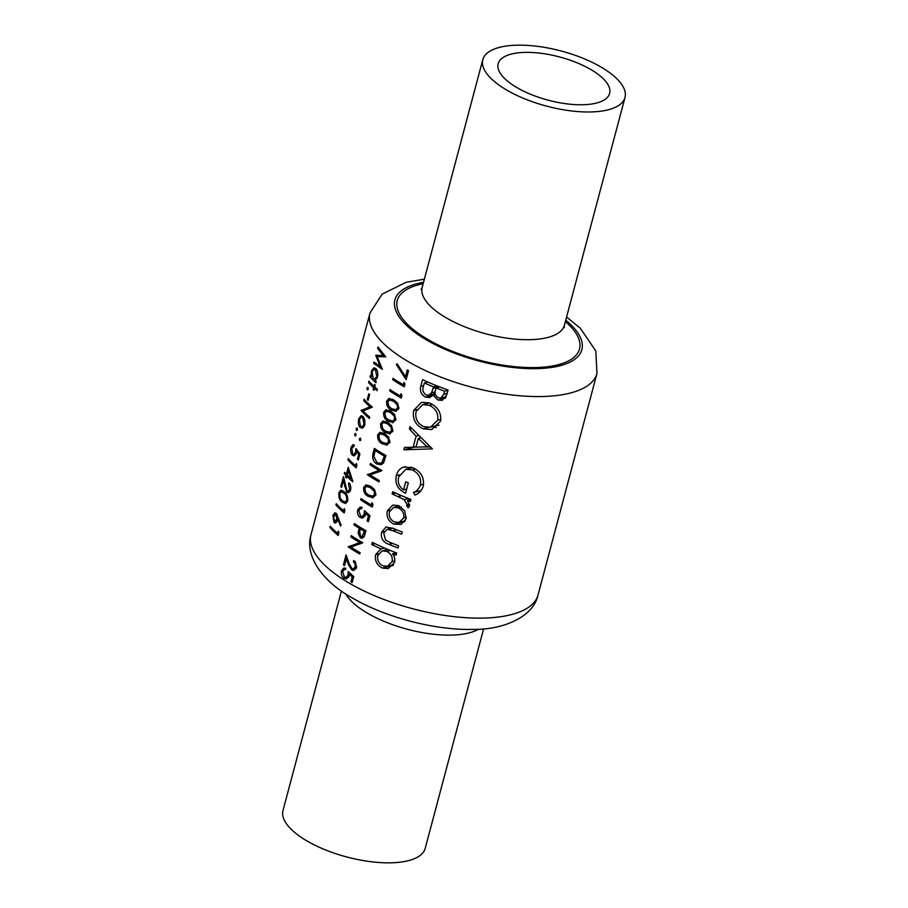 <?xml version="1.0" encoding="UTF-8"?>
<svg xmlns="http://www.w3.org/2000/svg" width="908" height="908" viewBox="0 0 908 908"><rect width="100%" height="100%" fill="white"/><g stroke="black" fill="none" stroke-linecap="round" stroke-linejoin="round"><path stroke-width="1.36" d="M365.901 530.908L364.358 531.293L361.906 536.73L364.426 536.095M362.122 536.651L360.658 536.514L359.681 531.498L360.385 528.944A117.45 45.514 14.9 0 0 363.654 530.896A117.45 45.514 14.9 0 0 364.358 531.293M372.893 496.188L368.546 495.042L365.833 492.692L364.766 488.3L366.503 486.404L370.487 487.721L374.198 491.285L374.55 494.327L372.768 496.222L375.651 495.507M395.888 409.758L391.541 408.623L388.828 406.262L387.761 401.869L389.498 399.974L393.493 401.291L397.193 404.854L397.545 407.896L395.774 409.792L398.646 409.077M392.892 421.028L388.545 419.893L385.832 417.532L384.765 413.14L386.502 411.245L390.485 412.561L394.197 416.136L394.549 419.178L392.767 421.074L395.65 420.347M389.895 432.31L385.537 431.164L382.824 428.803L381.769 424.422L383.505 422.515L387.489 423.832L391.2 427.407L391.552 430.449L389.77 432.344L392.653 431.629M386.887 443.581L382.54 442.434L379.828 440.074L378.761 435.692L380.497 433.797L384.493 435.114L388.193 438.678L388.545 441.719L386.774 443.615L389.657 442.9M381.905 462.331L380.248 463.318L377.002 462.637L373.88 456.531L375.163 450.47A117.45 45.514 14.9 0 0 383.653 455.737A117.45 45.514 14.9 0 0 384.356 456.134L381.905 462.331M341.419 590.995L283.001 810.515A73.571 28.511 14.9 0 0 307.222 841.092A73.571 28.511 14.9 0 0 380.373 862.6A73.571 28.511 14.9 0 0 425.205 848.344L483.624 628.824M590.654 69.428A57.681 22.36 14.9 0 0 533.302 52.562A57.681 22.36 14.9 0 0 498.151 63.742A57.681 22.36 14.9 0 0 517.14 87.713A57.681 22.36 14.9 0 0 574.492 104.579A57.681 22.36 14.9 0 0 609.643 93.41A57.681 22.36 14.9 0 0 590.654 69.428M507.016 90.233A73.571 28.511 14.9 0 0 580.167 111.741A73.571 28.511 14.9 0 0 624.999 97.485A73.571 28.511 14.9 0 0 600.778 66.908A73.571 28.511 14.9 0 0 527.627 45.4A73.571 28.511 14.9 0 0 482.795 59.656A73.571 28.511 14.9 0 0 507.016 90.233M406.103 518.82L404.718 510.795L398.782 505.665L392.903 505.064L387.285 510.886C386.218 516.834 388.408 521.249 393.868 524.143L401.12 524.393L406.103 518.82M396.637 552.972A117.45 45.514 -165.1 0 1 372.359 542.337L371.781 544.528A117.45 45.514 14.9 0 0 380.997 548.931L375.651 554.64C374.607 560.656 376.82 565.116 382.302 568.033L388.238 568.578L394.481 562.506C395.252 559.442 394.605 556.536 392.506 553.801A117.45 45.514 14.9 0 0 396.058 555.163L396.637 552.972M414.945 495.087C419.144 493.43 421.925 490.411 423.276 486.041C424.479 477.653 420.96 471.524 412.72 467.643L403.606 467.087C399.815 468.483 397.398 471.331 396.342 475.622C394.73 483.748 397.806 489.594 405.558 493.18L408.305 482.852A117.45 45.514 -165.1 0 1 405.728 481.785L403.561 489.923C398.987 486.609 397.364 482.273 398.68 476.927L405.762 469.334L412.243 469.879C418.701 473.113 421.437 478.153 420.449 484.963C419.246 488.504 416.931 491.012 413.481 492.476L414.945 495.087M404.593 466.814L405.388 466.644M440.562 421.074C441.47 412.811 437.872 406.807 429.768 403.084L421.607 402.244L413.685 410.416C412.232 418.747 415.353 424.876 423.06 428.814L431.731 429.586L440.562 421.074M448.053 389.986A117.45 45.514 -165.1 0 1 422.549 379.658L420.79 386.263C419.644 391.007 421.21 394.617 425.477 397.102L429.734 397.556L433.139 395.071L437.951 400.065L442.219 400.371L446.781 394.753L448.053 389.986M432.39 448.858L410.041 426.624L409.406 429.019L416.091 436.169L413.151 447.247L404.514 447.417L403.878 449.8L432.39 448.858M410.881 499.423A117.45 45.514 -165.1 0 1 392.71 491.761L392.131 493.952A117.45 45.514 14.9 0 0 397.965 496.597L404.105 499.616L407.227 504.78L406.591 505.767L408.316 507.754L409.485 506.108L407.476 500.524A117.45 45.514 14.9 0 0 410.303 501.613L410.881 499.423M402.221 531.997A117.45 45.514 -165.1 0 1 393.232 528.411L386.025 527.015L381.621 532.19C380.577 538.149 382.983 542.189 388.817 544.312A117.45 45.514 14.9 0 0 397.965 547.967L398.555 545.776A117.45 45.514 -165.1 0 1 389.827 542.292L385.548 540.056L383.721 533.189L387.046 529.353L392.903 530.703A117.45 45.514 14.9 0 0 401.631 534.188L402.221 531.997M405.49 376.695L397.125 363.79L396.365 364.607L406.16 379.635L408.555 370.612A117.45 45.514 -165.1 0 1 407.306 369.897L405.49 376.695L407.045 376.309M403.356 384.742A117.45 45.514 -165.1 0 1 402.653 384.334A117.45 45.514 -165.1 0 1 393.039 378.33L392.687 379.646A117.45 45.514 14.9 0 0 402.301 385.65A117.45 45.514 14.9 0 0 404.253 386.774L404.979 384.061L403.946 382.484L403.356 384.742L404.9 384.356M400.349 396.013A117.45 45.514 -165.1 0 1 399.656 395.616A117.45 45.514 -165.1 0 1 390.043 389.6L389.691 390.917A117.45 45.514 14.9 0 0 399.304 396.932A117.45 45.514 14.9 0 0 401.257 398.044L401.972 395.332L400.95 393.754L400.349 396.013L401.892 395.627M395.457 411.403L398.816 408.566L397.636 403.209L393.834 399.974L388.93 398.464L386.66 401.075C386.343 405.309 387.852 408.26 391.189 409.928L396.297 411.29M392.449 422.674L395.82 419.848L394.628 414.479L390.837 411.245L385.934 409.735L383.664 412.346C383.346 416.579 384.856 419.53 388.181 421.199L393.3 422.572M389.453 433.956L392.824 431.118L391.632 425.761L387.841 422.515L382.926 421.017L380.668 423.627C380.339 427.85 381.848 430.801 385.185 432.48L390.292 433.842M386.456 445.226L389.816 442.389L388.635 437.032L384.833 433.797L379.93 432.287L377.66 434.898C377.342 439.12 378.852 442.071 382.189 443.751L387.296 445.113M385.957 455.544A117.45 45.514 -165.1 0 1 384.005 454.42A117.45 45.514 -165.1 0 1 374.391 448.416L373.188 452.956C371.928 457.711 373.075 461.377 376.65 463.954L381.269 464.703L383.494 462.898L385.957 455.544M381.962 470.571A117.45 45.514 -165.1 0 1 380.009 469.447A117.45 45.514 -165.1 0 1 370.396 463.443L370.044 464.76A117.45 45.514 14.9 0 0 378.999 470.389L367.399 474.714A117.45 45.514 14.9 0 0 377.013 480.729A117.45 45.514 14.9 0 0 378.954 481.842L379.306 480.525A117.45 45.514 -165.1 0 1 377.353 479.413A117.45 45.514 -165.1 0 1 370.078 474.952L381.962 470.571M372.45 497.834L375.821 494.996L374.641 489.639L370.839 486.404L365.935 484.895L363.665 487.505C363.348 491.739 364.857 494.69 368.183 496.358L373.301 497.72M371.361 504.996A117.45 45.514 -165.1 0 1 370.657 504.587A117.45 45.514 -165.1 0 1 361.044 498.583L360.692 499.888A117.45 45.514 14.9 0 0 370.305 505.904A117.45 45.514 14.9 0 0 372.257 507.016L372.984 504.315L371.951 502.737L371.361 504.996L372.904 504.61M369.965 515.665L364.392 510.636L364.131 514.234L362.292 516.55L360.658 516.198L358.819 510.636L360.487 508.605L361.668 508.707L362.02 507.39L359.999 507.129L357.729 509.808C357.037 513.122 357.888 515.676 360.26 517.481L362.814 518.037L365.266 515.199L365.493 513.338L368.432 515.971L367.104 520.965A117.45 45.514 14.9 0 0 368.364 521.68L369.965 515.665M361.69 538.308L364.119 536.798L365.958 530.692A117.45 45.514 -165.1 0 1 364.006 529.58A117.45 45.514 -165.1 0 1 354.392 523.564L354.052 524.881A117.45 45.514 14.9 0 0 359.205 528.218L358.115 533.11L360.317 537.842L362.371 538.251M362.757 542.723A117.45 45.514 -165.1 0 1 360.805 541.599A117.45 45.514 -165.1 0 1 351.192 535.595L350.851 536.912A117.45 45.514 14.9 0 0 359.806 542.53L348.195 546.866A117.45 45.514 14.9 0 0 357.809 552.881A117.45 45.514 14.9 0 0 359.761 553.994L360.113 552.677A117.45 45.514 -165.1 0 1 358.161 551.565A117.45 45.514 -165.1 0 1 350.885 547.104L362.757 542.723M353.575 568.805L351.975 568.567L349.137 563.618L346.05 554.947L343.394 564.901A117.45 45.514 14.9 0 0 344.518 565.65L346.334 558.829L348.343 564.424L351.725 569.94L353.144 570.428L356.504 567.591L355.38 561.995L353.745 560.486L353.394 561.802L354.96 563.596L355.266 566.808L353.473 568.828L356.333 568.113M353.144 570.428L354.086 570.349M353.757 576.535L348.195 571.518L347.934 575.116L346.084 577.42L344.461 577.068L342.622 571.518L344.291 569.475L345.471 569.588L345.823 568.272L343.803 568.011L341.533 570.689C340.841 573.992 341.692 576.546 344.064 578.362L346.606 578.907L349.069 576.081L349.296 574.219L352.236 576.852L350.908 581.835A117.45 45.514 14.9 0 0 352.156 582.55L353.757 576.535M377.978 346.992L377.626 348.309L383.028 355.493L375.753 355.323L380.123 366.378L373.983 362.008L373.631 363.336L382.404 369.34L377.149 356.617L385.718 356.867L377.978 346.992M377.376 389.328A117.45 45.514 -165.1 0 1 374.743 387.035L375.242 385.151A117.45 45.514 -165.1 0 1 374.471 384.447L373.971 386.331A117.45 45.514 -165.1 0 1 368.875 381.178L368.523 382.495A117.45 45.514 14.9 0 0 373.619 387.648L373.12 389.521A117.45 45.514 14.9 0 0 373.892 390.224L374.391 388.352A117.45 45.514 14.9 0 0 377.024 390.644L377.376 389.328M369.613 394.662A117.45 45.514 -165.1 0 1 368.784 393.845L367.286 399.475A117.45 45.514 14.9 0 0 368.115 400.303L369.613 394.662M364.778 425.001L364.823 419.973L363.075 416.443L361.055 415.694L358.705 418.94C357.945 422.629 358.41 425.489 360.124 427.532L362.667 428.122L364.778 425.001M360.782 440.028L360.385 438.155L359.352 438.712L359.738 440.596L360.646 440.369M360.385 438.155L359.352 438.712L360.589 438.405M355.959 435.329L355.652 433.434L354.71 433.967L355.005 435.874L355.834 435.67M355.652 433.434L354.71 433.967L355.822 433.695M356.912 465.146L356.22 463.489L355.618 465.747A117.45 45.514 -165.1 0 1 348.275 458.597L347.923 459.913A117.45 45.514 14.9 0 0 356.197 467.858L356.912 465.146M348.513 484.066L349.637 489.264L348.139 491.205L347.004 490.853L343.474 476.632L340.829 486.586A117.45 45.514 14.9 0 0 341.59 487.426L343.406 480.604L346.72 492.238L348.513 492.783L350.556 490.127C351.124 486.96 350.556 484.509 348.865 482.75L348.513 484.066L349.694 483.771M344.915 510.239L344.211 508.582L343.621 510.841A117.45 45.514 -165.1 0 1 336.278 503.69L335.926 505.007A117.45 45.514 14.9 0 0 344.189 512.952L344.915 510.239M338.911 532.792L338.219 531.135L337.617 533.393A117.45 45.514 -165.1 0 1 330.285 526.231L329.933 527.548A117.45 45.514 14.9 0 0 338.196 535.504L338.911 532.792M341.181 525.369L336.403 513.463L334.746 512.85L332.907 515.438L334.019 522.497L335.62 523.099L337.912 518.922L340.409 525.959L341.181 525.369M344.382 491.932L340.829 490.093L338.99 492.601C338.468 497.005 339.388 500.104 341.737 501.886L345.562 503.577L347.673 500.955C347.957 496.631 346.867 493.623 344.382 491.932M352.849 481.501L348.229 467.234L346.379 474.18A117.45 45.514 -165.1 0 1 344.631 472.308L344.28 473.624A117.45 45.514 14.9 0 0 346.027 475.497L345.573 477.188A117.45 45.514 14.9 0 0 346.391 478.017L346.833 476.325A117.45 45.514 14.9 0 0 352.781 481.773L352.849 481.501M358.297 459.97L359.897 453.955L355.936 448.529L355.505 452.173L353.961 454.409L352.758 453.943L351.793 448.177L354.029 446.396L354.381 445.079L352.906 444.682L351.055 447.258C350.318 450.709 350.76 453.364 352.383 455.226L354.268 455.941L356.311 453.217L356.606 451.333L358.694 454.182L357.366 459.176A117.45 45.514 14.9 0 0 358.297 459.97M354.143 445.964L353.155 446.203L354.029 446.396M357.411 429.881L357.105 427.986L356.163 428.519L356.447 430.426L357.275 430.222M357.105 427.986L356.163 428.519L357.275 428.247M364.074 399.225L363.722 400.541A117.45 45.514 14.9 0 0 370.067 406.818L361.078 410.495A117.45 45.514 14.9 0 0 369.34 418.44L369.692 417.124A117.45 45.514 -165.1 0 1 363.041 410.904L372.337 407.17A117.45 45.514 -165.1 0 1 364.074 399.225M368.205 389.294L367.899 387.398L366.957 387.932L367.252 389.838L368.081 389.634M367.899 387.398L366.957 387.932L368.081 387.659M375.889 382.711L376.241 381.394A117.45 45.514 -165.1 0 1 375.083 380.339L377.512 377.161C378.182 373.506 377.637 370.634 375.855 368.557L373.846 367.808L371.44 371.066L371.315 376.582A117.45 45.514 -165.1 0 1 370.373 375.549L370.021 376.865A117.45 45.514 14.9 0 0 375.889 382.711M445.351 398.215L437.951 400.065M445.737 397.556L445.09 397M435.363 394.515L433.139 395.071M433.014 395.23L425.477 397.102M423.684 385.537L420.79 386.263M444.636 391.166L443.842 394.14L440.845 398.056L438.485 397.852C435.227 395.809 434.296 392.994 435.715 389.419L436.101 387.943A117.45 45.514 14.9 0 0 444.636 391.166L447.962 390.338M447.167 393.312L443.842 394.14M439.892 387.001L436.101 387.943M433.479 386.887L431.572 392.789L428.69 395.173L426.068 394.912C422.958 392.642 422.118 389.691 423.537 386.082L424.365 382.96A117.45 45.514 14.9 0 0 433.479 386.887L437.202 385.957M435.204 391.893L431.572 392.789M427.895 382.075L424.365 382.96M331.193 527.242L329.933 527.548M338.832 533.087L337.617 533.393M338.763 518.706L337.912 518.922M337.14 521.725L334.019 522.497M334.155 515.12L332.907 515.438M336.811 519.421L334.326 521.135L333.656 516.346L336.028 514.757L336.811 519.421L337.878 519.16M335.302 521.498L334.326 521.135M335.063 514.382L337.129 514.473M337.197 504.689L335.926 505.007M344.836 510.534L343.621 510.841M340.296 492.272L338.99 492.601M343.247 501.511L341.737 501.886M344.041 493.248C345.993 494.531 346.89 496.846 346.731 500.206L345.244 502.022L342.089 500.58L340.216 498.015L339.74 493.475L341.147 491.659L344.041 493.248L345.346 492.919M347.866 499.922L346.731 500.206M350.772 488.981L349.637 489.264M350.079 491.398L346.72 492.238M344.143 480.423L343.406 480.604M341.885 486.325L340.829 486.586M348.173 475.996L346.833 476.325M346.674 476.916L345.573 477.188M347.344 475.168L346.027 475.497M345.551 473.306L344.28 473.624M347.48 473.908L346.379 474.18M347.185 475.009L348.343 470.639L350.817 478.448A117.45 45.514 -165.1 0 1 347.185 475.009M349.16 470.435L348.343 470.639M351.68 478.232L350.817 478.448M349.194 459.596L347.923 459.913M356.833 465.441L355.618 465.747M358.581 458.869L357.366 459.176M359.852 453.898L358.694 454.182M357.718 451.06L356.606 451.333M355.913 454.352L352.383 455.226M352.304 446.952L351.055 447.258M356.549 451.912L355.505 452.173M371.735 464.34L370.044 464.76M379.124 471.797L367.399 474.714M380.111 471.456L367.479 474.419M380.157 471.263L381.939 470.65M380.838 469.924L378.999 470.389M378.942 463.386L376.65 463.954M385.9 455.759L384.356 456.134M376.865 450.05L375.163 450.47M384.39 461.014L382.54 461.48M379.408 434.467L377.66 434.898M384.141 443.263L382.189 443.751M389.986 441.367L388.545 441.719M382.404 423.185L380.668 423.627M387.137 431.992L385.185 432.48M392.982 430.086L391.552 430.449M385.412 411.914L383.664 412.346M390.134 420.722L388.181 421.199M395.99 418.815L394.549 419.178M388.408 400.644L386.66 401.075M393.141 409.44L391.189 409.928M398.987 407.544L397.545 407.896M391.382 390.497L389.691 390.917M394.378 379.226L392.687 379.646M436.124 427.611L433.286 426.522M428.27 427.509L423.06 428.814M416.738 409.656L413.685 410.416M427.486 403.436L428.156 402.516M437.679 420.188L430.528 427.203L423.65 426.624C417.339 423.378 414.82 418.316 416.114 411.438L422.765 404.616L429.189 405.274C435.726 408.384 438.553 413.356 437.679 420.188L440.879 419.382M432.492 404.457L429.189 405.274M430.767 447.065L422.878 446.929M416.102 446.804L403.878 449.8M416.182 446.486L413.151 447.247M418.497 435.568L416.091 436.169M411.699 428.451L409.406 429.019M427.089 446.759L416 447.167L418.327 438.428L427.089 446.759L429.677 446.112M420.767 437.826L418.327 438.428M421.051 490.604L413.481 492.476M423.639 484.168L420.449 484.963M415.512 469.061L412.243 469.879M406.625 489.162L403.561 489.923M399.418 474.861L396.342 475.622M410.28 468.199L411.086 467.064M410.813 499.695L407.476 500.524M409.61 505.018L406.591 505.767M409.519 504.212L407.227 504.78M408.521 498.515L404.105 499.616M395.604 493.089L392.131 493.952M397.454 364.335L396.365 364.607M396.308 552.847L392.506 553.801M393.062 565.491L382.302 568.033M392.88 565.4L392.29 565.014M378.386 553.959L375.651 554.64M384.538 548.057L380.997 548.931M375.106 543.699L371.781 544.528M392.108 561.587L387.534 566.195L382.858 565.832C378.715 563.584 377.013 560.168 377.762 555.56L382.166 550.895L386.626 551.394C390.996 553.551 392.824 556.956 392.108 561.587L394.764 560.917M390.292 550.486L386.626 551.394M392.767 528.218L388.613 529.25M392.494 543.393L388.817 544.312M384.379 531.509L381.621 532.19M404.775 521.669L393.868 524.143M390.043 510.205L387.285 510.886M403.731 517.912L399.089 522.384L394.435 521.952C390.27 519.773 388.59 516.402 389.396 511.851L393.618 507.402L398.181 507.856C402.482 509.99 404.332 513.349 403.731 517.912L406.387 517.242M401.302 507.084L398.181 507.856M364.221 426.51L360.124 427.532M359.716 418.69L358.705 418.94M364.006 424.286L362.076 426.76L360.465 426.204L359.375 419.666L361.146 417.192L362.723 417.748L364.006 424.286L364.982 424.047M363.87 417.464L362.723 417.748M364.993 400.224L363.722 400.541M368.012 409.02L361.078 410.495M367.706 408.85L361.157 410.2M367.785 408.543L372.178 407.034M371.508 406.455L370.067 406.818M368.398 399.202L367.286 399.475M375.821 388L374.391 388.352M374.153 389.271L373.12 389.521M375.027 387.296L373.619 387.648M369.794 382.189L368.523 382.495M375.004 386.07L373.971 386.331M371.293 376.548L370.021 376.865M372.064 376.389L371.315 376.582M372.473 370.816L371.44 371.066M376.729 376.479L374.777 379.067L373.177 378.488L372.098 371.849L373.937 369.34L375.492 369.862L376.729 376.479L377.705 376.23M376.638 369.579L375.492 369.862M365.413 487.074L363.665 487.505M370.135 495.87L368.183 496.358M375.991 493.975L374.55 494.327M362.383 499.468L360.692 499.888M368.648 520.579L367.104 520.965M369.897 515.608L368.432 515.971M366.923 512.986L365.493 513.338M364.834 516.346L360.26 517.481M359.409 509.399L357.729 509.808M365.47 513.905L364.131 514.234M364.063 536.9L360.317 537.842M359.386 532.803L358.115 533.11M360.975 527.775L359.205 528.218M355.732 524.461L354.052 524.881M362.179 528.501L360.385 528.944M378.704 348.048L377.626 348.309M381.916 355.437L377.149 356.617M375.186 362.95L373.631 363.336M381.065 366.14L380.123 366.378M376.672 355.096L375.753 355.323M384.254 355.187L383.028 355.493M352.452 581.449L350.908 581.835M353.7 576.489L352.236 576.852M350.726 573.856L349.296 574.219M348.638 577.216L344.064 578.362M343.201 570.269L341.533 570.689M349.274 574.775L347.934 575.116M354.903 561.428L353.394 561.802M356.696 566.456L355.266 566.808M355.981 568.885L351.725 569.94M347.31 558.59L346.334 558.829M344.813 564.549L343.394 564.901M352.531 536.492L350.851 536.912M359.931 543.949L348.195 546.866M360.907 543.608L348.275 546.571M360.964 543.404L362.735 542.791M361.634 542.076L359.806 542.53M478.527 629.199A73.571 28.511 -165.1 0 1 367.819 613.377A73.571 28.511 -165.1 0 1 345.642 593.843M349.694 583.401A117.45 45.514 14.9 0 0 466.462 617.735A117.45 45.514 14.9 0 0 538.024 594.978C533.2 617.815 501.556 629.846 473.772 629.392C435.738 630.538 385.855 617.622 352.486 598.043C323.895 582.505 304.18 556.593 311.024 534.585A117.45 45.514 14.9 0 0 349.694 583.401M421.096 289.55L422.197 287.371A73.571 28.511 14.9 0 0 446.418 317.959A73.571 28.511 14.9 0 0 519.569 339.467A73.571 28.511 14.9 0 0 564.401 325.212L624.999 97.485M565.366 321.58A94.296 36.547 -165.1 0 1 548.398 366.605A94.296 36.547 -165.1 0 1 428.304 339.706A94.296 36.547 -165.1 0 1 423.162 283.75M423.548 282.331A96.725 37.478 14.9 0 0 426.76 340.091A96.725 37.478 14.9 0 0 551.02 367.524A96.725 37.478 14.9 0 0 565.752 320.161M538.024 594.978L596.976 373.415A117.45 45.514 -165.1 0 1 525.414 396.172A117.45 45.514 -165.1 0 1 408.645 361.838A117.45 45.514 -165.1 0 1 369.976 313.022L311.024 534.585M439.336 386.785L433.093 388.34M345.29 486.234L344.518 486.427M374.595 452.604L373.188 452.956M385.628 456.781L384.084 457.167M386.184 434.694L384.493 435.114M389.18 423.412L387.489 423.832M392.177 412.141L390.485 412.561M395.184 400.871L393.493 401.291M401.574 495.7L397.965 496.597M396.592 529.795L392.903 530.703M372.189 487.301L370.487 487.721M362.122 528.467L358.921 529.262M365.186 533.586L363.643 533.972M349.342 564.174L348.343 564.424M596.976 373.415L595.796 350.965L580.405 328.333L566.581 317.006M422.197 287.371L482.795 59.656M424.376 279.176L406.228 282.274L382.154 294.124L369.976 313.022M564.401 325.212L564.277 327.64M440.845 398.056L446.123 396.751M428.69 395.173L435.17 393.561M335.347 521.476L337.458 520.954M335.097 514.382L336.8 513.951M345.244 502.022L347.514 501.454M341.147 491.659L343.44 491.08M348.195 491.194L350.397 490.638M353.961 454.409L356.106 453.875M380.248 463.318L383.766 462.444M380.497 433.786L383.505 433.037M383.505 422.515L386.513 421.766M386.502 411.245L389.509 410.495M389.498 399.963L392.506 399.214M430.528 427.203L438.984 425.103M422.765 404.616L429.427 402.948M405.762 469.334L412.652 467.609M387.534 566.195L393.595 564.697M382.166 550.895L387.852 549.476M387.046 529.353L392.313 528.036M399.225 522.35L405.309 520.84M393.618 507.402L399.406 505.96M362.133 426.749L364.369 426.192M361.146 417.192L363.279 416.659M374.777 379.067L377.024 378.511M373.983 369.329L376.082 368.807M366.503 486.393L369.511 485.644M360.487 508.594L361.781 508.276M362.292 516.55L365.05 515.857M344.291 569.475L345.585 569.146M346.096 577.431L348.854 576.739"/></g></svg>
